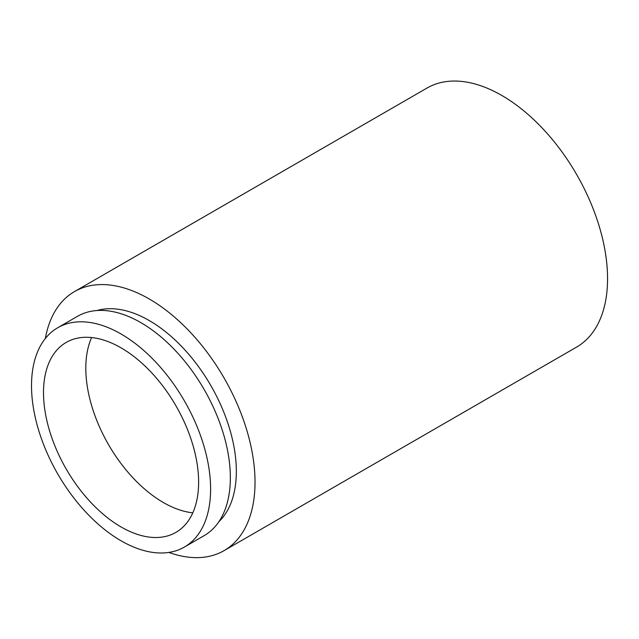<?xml version="1.0" encoding="UTF-8"?>
<svg xmlns="http://www.w3.org/2000/svg" width="639" height="639" viewBox="0 0 639 639"><rect width="100%" height="100%" fill="white"/><g stroke="black" fill="none" stroke-linecap="round" stroke-linejoin="round"><path stroke-width="0.96" d="M45.337 338.494A149.566 86.353 60 0 1 74.483 291.584A149.566 86.353 60 0 1 149.262 298.988A149.566 86.353 60 0 1 246.973 430.79A149.566 86.353 60 0 1 224.049 550.642A149.566 86.353 60 0 1 168.84 552.423M74.483 291.584L427.02 88.046A149.566 86.353 60 0 1 501.799 95.459A149.566 86.353 60 0 1 599.51 227.26A149.566 86.353 60 0 1 576.586 347.105L224.049 550.642M96.952 310.53A123.143 71.097 60 0 1 149.262 320.562A123.143 71.097 60 0 1 227.164 421.165A123.143 71.097 60 0 1 218.873 521.704M121.059 333.997A126.634 73.11 60 0 1 203.793 445.591A126.634 73.11 60 0 1 184.375 547.064A126.634 73.11 60 0 1 121.059 540.794A126.634 73.11 60 0 1 38.332 429.2A126.634 73.11 60 0 1 57.75 327.727A126.634 73.11 60 0 1 121.059 333.997M57.75 327.727L77.487 316.329A126.634 73.11 60 0 1 140.804 322.599A126.634 73.11 60 0 1 223.53 434.193A126.634 73.11 60 0 1 204.121 535.666L184.375 547.064M192.81 512.821A109.684 63.325 60 0 1 163.368 502.526A109.684 63.325 60 0 1 91.617 337.544M121.059 526.951A109.684 63.325 60 0 1 49.411 430.295A109.684 63.325 60 0 1 66.224 342.408A109.684 63.325 60 0 1 121.059 347.84A109.684 63.325 60 0 1 192.714 444.488A109.684 63.325 60 0 1 175.901 532.383A109.684 63.325 60 0 1 121.059 526.951"/></g></svg>
